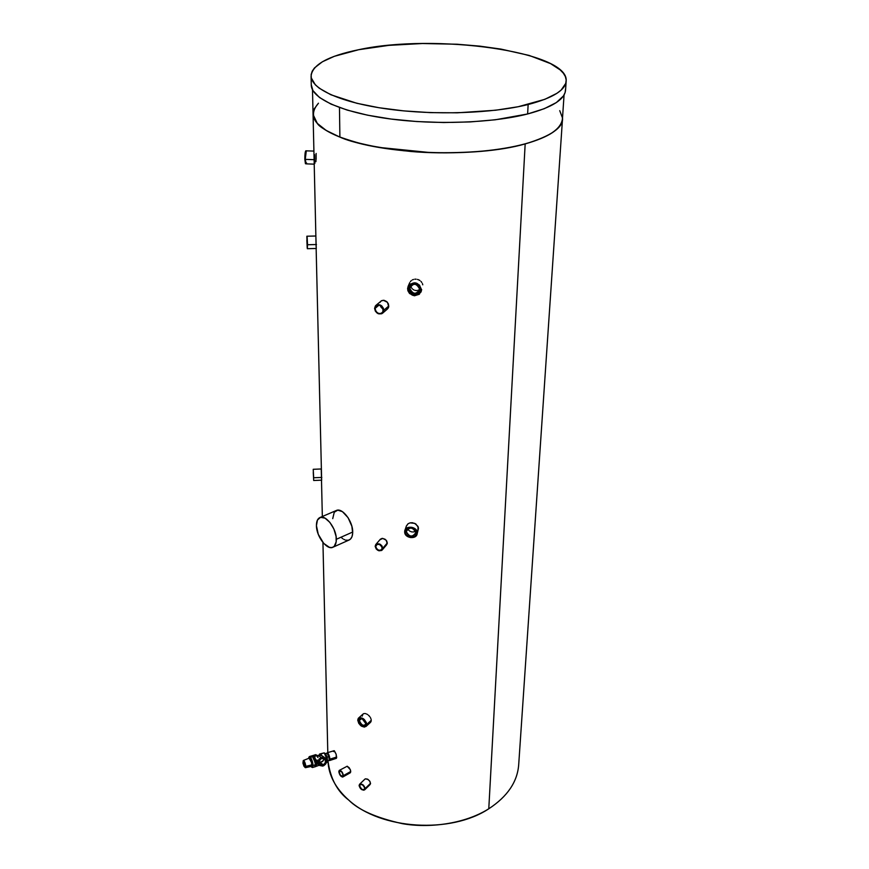 <?xml version="1.0" encoding="UTF-8"?>
<svg xmlns="http://www.w3.org/2000/svg" width="869" height="869" viewBox="0 0 869 869"><rect width="100%" height="100%" fill="white"/><g stroke="black" fill="none" stroke-linecap="round" stroke-linejoin="round"><path stroke-width="1.3" d="M329.764 758.778L329.112 758.985L329.764 758.778M323.54 758.93L323.648 759.647L323.54 758.93M327.265 759.419L325.158 754.183L326.853 757.062L326.994 760.56L327.265 759.419M320.324 762.558L323.54 760.332L322.345 761.646L319.064 762.471L321.563 761.7L320.324 762.558L323.235 764.818L320.324 762.558L319.119 762.83L320.324 762.558M321.378 758.539L324.474 758.887C326.201 761.103 325.788 763.08 323.235 764.818L320.216 764.535L319.053 761.711L320.78 758.854L323.268 758.322L325.44 760.342L325.18 762.949L323.235 764.818L320.118 764.459C318.402 762.232 318.825 760.266 321.378 758.539M318.152 764.372L319.401 765.35C317.142 762.406 317.706 759.799 321.074 757.529L318.173 755.302L317.315 755.769L318.173 755.302L321.074 757.529L325.169 757.985C327.461 760.907 326.918 763.525 323.54 765.828L319.401 765.35M317.467 763.471L317.837 764.047L316.631 764.427L316.077 766.415L316.403 762.45C315.838 759.104 314.676 756.79 312.927 755.509C314.252 755.845 315.414 758.159 316.403 762.45L316.631 764.427L317.837 764.047L317.185 762.721L317.467 763.471M317.022 761.863L316.979 760.929L317.022 761.863M317.055 759.984L316.979 760.929L317.055 759.984M317.924 757.475L315.653 754.661L317.924 757.475M318.021 757.062L315.664 754.661L312.742 755.596M317.956 756.986L316.349 754.922M319.238 765.231L315.751 766.512M315.882 766.436L316.294 764.535C315.621 759.517 314.393 756.541 312.579 755.606L315.241 759.452L316.273 764.101L315.61 764.742C314.947 759.734 313.709 756.758 311.906 755.824L313.557 757.388L315.045 761.255L315.61 764.742L314.893 766.751L315.729 766.512L316.294 764.535L315.067 766.719M311.004 757.931L311.569 755.921C313.318 757.214 314.48 759.528 315.045 762.873C314.046 758.583 312.883 756.269 311.569 755.921C312.775 755.65 314.013 757.909 315.284 762.7L315.273 764.85L315.284 762.7C315.61 765.828 315.425 767.208 314.719 766.838L312.492 767.523L313.036 765.546L315.273 764.85L314.719 766.838L315.273 764.85L313.036 765.546L312.482 767.533M311.439 760.842L311.232 759.886M305.801 766.371L305.421 767.696L305.649 765.078L305.03 767.425L303.792 765.947L303.151 760.94L305.204 765.078C305.149 768.174 304.4 767.588 302.977 763.286L302.977 763.286C303.042 760.179 303.781 760.777 305.204 765.078L303.357 760.484C304.204 760.668 304.976 762.2 305.649 765.078L305.801 766.371L311.852 764.872L305.801 766.371M311.428 766.371L311.678 763.395C310.917 760.125 310.037 758.387 309.049 758.192L303.357 760.484L302.955 763.254L305.421 767.685L311.417 766.371L312.112 763.395C312.59 765.589 312.308 766.588 311.276 766.404L312.177 766.219L312.112 763.395L309.06 758.181M308.929 758.235C310.244 757.898 311.308 759.615 312.112 763.395L310.396 758.604L309.592 757.757L308.929 758.235M308.593 758.376L308.94 757.171L309.896 757.453L312.025 762.135L312.416 766.816L311.884 767.294L310.917 766.48C312.482 767.599 312.959 766.632 312.351 763.579L312.351 763.579C311.091 758.441 309.842 756.703 308.593 758.376M313.036 765.546L312.818 763.569C312.243 760.223 311.08 757.898 309.342 756.606C310.657 756.953 311.819 759.267 312.818 763.569L313.036 765.546M315.143 766.241L315.273 762.743M312.395 763.873L311.993 762.786M315.262 762.678L312.253 756.171L313.97 758.474L315.262 762.678M315.23 766.121L315.36 763.319M315.089 756.671L315.653 754.661M316.903 755.313L317.717 756.508M324.17 757.268L320.172 754.455L319.596 754.955L321.182 755.498L318.173 755.302L320.531 754.998L321.573 755.758L321.139 753.868L319.564 754.031L324.224 752.88L326.733 758.648L326.842 762.461M325.017 757.877L321.573 755.758L321.139 753.868L319.564 754.075L319.412 754.857M321.139 753.868L324.213 752.923L321.139 753.868M319.401 754.976L319.564 754.031L324.126 752.869M324.213 752.88L326.103 756.378L326.972 761.755M321.074 757.529L318.977 759.202L318 762.602L319.542 765.459L322.703 766.1L325.625 764.144L326.603 760.755L324.365 757.496L321.074 757.529M326.309 757.127L326.548 757.996M324.952 753.836L325.582 753.738L327.168 757.203L327.57 760.875L327.005 760.962L327.57 760.875L327.168 757.203L325.582 753.738L324.224 752.88M326.103 753.412L324.908 753.781L327.276 753.217L325.582 753.738L327.276 753.217L328.851 756.682L327.168 757.203L328.851 756.682L329.253 760.342L327.57 760.875L329.253 760.342L328.851 756.682L327.276 753.217L326.103 753.412M311.08 76.418L311.287 85.488C311.873 98.545 341.713 112.264 388.291 118.684C434.782 125.114 492.256 123.05 527.624 113.969L528.146 104.519C492.669 113.437 434.989 115.447 388.324 109.114C341.593 102.781 311.656 89.268 311.08 76.418C311.895 64.958 327.765 56.05 358.701 49.707C434.413 33.174 568.652 51.314 566.186 80.871C565.61 90.115 552.934 98.001 528.146 104.519L527.624 113.969C552.336 107.332 564.98 99.327 565.567 89.92L566.143 81.469M408.702 288.856L409.114 286.911C414.068 282.262 417.804 283.218 420.324 289.757L418.554 293.483L414.426 294.754L410.353 292.842L409.114 290.974L408.821 287.791L411.341 284.511L415.719 284.033L419.39 286.64L420.227 288.682L419.933 291.604C415.024 296.329 411.276 295.417 408.702 288.856L408.702 288.856M409.114 286.911L408.767 288.704L409.81 288.41L408.767 288.704C411.341 295.264 415.089 296.188 419.999 291.452C415.089 296.188 411.341 295.264 408.767 288.704M419.64 289.171C416.447 282.979 413.166 282.718 409.81 288.41L410.016 287.128C414.078 282.783 417.283 283.468 419.64 289.171L419.14 291.093C414.882 294.678 411.776 293.787 409.81 288.41L410.537 286.097L409.81 288.41C412.992 294.58 416.273 294.841 419.64 289.171L420.324 289.573L419.64 289.171M421.041 291.865L420.976 292.038C415.132 297.676 410.668 296.579 407.594 288.769L408.18 286.227C414.1 280.785 418.532 281.936 421.487 289.692L421.063 291.821M421.139 291.626L421.661 289.583M318.456 103.226C307.517 115.696 314.654 126.983 339.866 137.085C352.705 142.94 376.375 147.741 410.863 151.478C445.601 154.573 493.266 152.618 525.169 143.917L488.78 808.789C464.209 824.279 428.417 828.353 402.336 823.66C376.429 817.87 358.582 810.027 348.784 800.132C337.15 791.322 330.209 778.189 327.982 760.744L327.993 761.081C328.634 775.322 335.564 788.335 348.784 800.132C380.72 829.58 450.837 834.066 488.78 808.789L525.169 143.917C475.973 158.201 381.708 154.606 339.866 137.085C322.54 130.078 313.6 122.54 313.046 114.458L317.283 123.376C314.328 119.933 312.916 116.707 313.046 113.698L316.12 246.915M350.055 772.91L350.728 771.498L350.305 769.641L347.079 766.186L349.229 767.751L350.533 770.292L350.555 772.422L349.099 772.813M346.286 766.708L339.355 770.369C341.343 770.488 342.701 772.237 343.407 775.626L342.886 776.962C340.887 776.853 339.529 775.105 338.823 771.715L340.713 776.017L342.429 777.071L343.255 776.538L342.353 772.432L340.192 770.347L339.182 770.499L338.823 771.715L339.344 770.369M406.388 526.017L408.017 523.779L410.027 522.877L414.73 523.344L418.032 526.451L417.956 530.459M379.992 302.379L380.98 301.065L383.316 300.261L387.487 302.347L388.747 306.822L386.748 309.418M369.868 722.823L369.173 723.051M370.878 721.867L371.139 721.172L370.878 721.867M371.226 720.368L366.729 724.442L365.936 726.517C362.004 727.559 359.266 725.452 357.735 720.184L358.778 723.388L361.374 726.104L364.372 727.114L366.544 725.604L366.381 722.628L364.328 719.51L360.081 717.501L358.245 718.402L357.735 720.184L358.539 718.087C362.482 717.055 365.208 719.174 366.729 724.442L371.226 720.368L371.139 719.489L371.226 720.368M370.867 718.576L370.433 717.642L370.867 718.576M369.857 716.74L369.151 715.904L369.857 716.74M368.358 715.144L369.151 715.904L368.358 715.144M366.62 714.025L367.5 714.514L366.62 714.025M364.915 713.525L365.751 713.688L364.915 713.525M363.492 713.753L364.154 713.547L363.492 713.753M362.243 716.132L362.96 714.122M422.768 284.815L422.399 283.587L422.768 284.815M421.78 282.436L420.944 281.404L421.78 282.436M419.912 280.535L418.728 279.861L419.912 280.535M417.446 279.405L418.728 279.861L417.446 279.405M414.774 279.199L416.11 279.177L414.774 279.199M412.297 279.948L413.481 279.46L412.297 279.948M410.396 281.556L411.254 280.654L410.396 281.556M370.009 784.642L370.531 783.327L369.607 780.938L367.446 779.091L365.338 778.841L368.043 779.428L369.998 781.535L370.466 783.849L369.162 785.011M380.014 539.736L382.751 538.389L386.184 540.225L387.226 543.646L385.586 545.471M321.248 469.532L321.497 478.776M333.544 751.587L334.38 750.849L336.129 754.173L336.651 757.583L335.684 758.344M350.728 771.498L343.407 775.626L350.728 771.498M417.044 534.196L418.467 528.493L417.044 534.196C412.036 539.377 407.919 538.574 404.693 531.785C404.302 538.584 417.392 539.899 417.218 533.034L416.37 532.958C416.523 538.899 405.193 537.759 405.53 531.871L404.693 531.785L406.268 531.6L406.453 530.546C410.364 526.766 413.492 527.429 415.827 532.556L415.697 533.447C411.873 537.4 408.734 536.781 406.268 531.6L406.909 529.677L406.268 531.6C409.375 537.14 412.569 537.455 415.827 532.556L416.37 532.958C416.523 538.899 405.193 537.759 405.53 531.871C405.334 525.919 416.74 527.048 416.37 532.958L415.827 532.556C412.721 527.005 409.538 526.69 406.268 531.6L405.53 531.871C405.334 525.919 416.74 527.048 416.37 532.958L417.218 533.034C417.641 526.212 404.454 524.898 404.693 531.785L404.932 530.394C410.059 525.452 414.144 526.332 417.218 533.034L418.369 527.461L415.795 523.92L412.384 522.725L410.027 522.877L408.017 523.779L406.312 526.256M383.826 310.255L382.534 313.242C378.482 314.915 375.832 313.307 374.593 308.408L375.365 311.178L378.297 313.752L381.763 313.752L383.468 311.982L383.479 308.386L381.773 305.931L377.439 304.628L375.365 305.953L374.593 308.408L375.908 305.388C379.97 303.748 382.61 305.367 383.826 310.255L388.834 305.91L383.826 310.255M387.455 308.973L388.476 307.648L388.486 304.052L386.781 301.641L384.207 300.348L381.665 300.631L375.908 305.388M365.936 726.517L370.444 722.421M358.267 719.706L359.962 718.033L362.992 718.891L365.947 722.595L366.262 724.225L366.099 723.519L365.501 725.094C362.514 725.876 360.439 724.279 359.277 720.282L359.885 718.696L362.167 718.424L359.277 720.282L361.515 718.272L358.202 720.401C358.365 718.326 359.57 717.609 361.808 718.272L366.262 724.225C363.6 727.896 360.917 726.625 358.202 720.401L359.277 720.282C361.569 725.55 363.85 726.625 366.099 723.519L365.599 726.049L362.254 726.169L359.397 723.681L358.267 719.706M365.154 788.552L364.687 789.812C362.047 790.518 360.19 789.106 359.093 785.565L361.547 789.508L363.818 790.214L365.099 789.074L363.264 785.044L360.418 783.892L359.093 785.565L359.56 784.283C362.199 783.588 364.068 785.011 365.154 788.552L370.531 783.327L365.154 788.552M382.773 548.285L382.154 550.023C378.819 551.652 376.483 550.403 375.158 546.286L376.277 549.056L378.96 550.794L381.643 550.468L382.697 548.947L382.132 546.156L380.426 544.407L376.853 543.798L375.158 546.286L375.788 544.515C379.134 542.908 381.458 544.168 382.773 548.285L387.302 542.973L382.773 548.285M386.651 544.765L387.302 542.973L386.662 540.876L384.945 539.16L382.045 538.4L380.361 539.225L375.788 544.515M313.676 477.754L313.231 469.293L313.676 480.492L313.231 469.293L313.676 477.754L321.823 477.429L313.676 477.754M321.649 480.112L316.142 248.48M321.693 480.177L313.676 480.492M329.916 759.137L329.014 760.418L329.818 760.114L329.612 757.029L327.982 753.195L326.874 753.282L327.222 752.76C328.547 753.423 329.449 755.541 329.916 759.137L336.672 757.04L329.916 759.137M329.492 760.571L336.412 758.322L336.129 754.173L334.12 750.697L327.222 752.76M313.894 151.087L306.225 150.848L305.312 158.745L306.312 150.804C305.649 151.543 305.312 154.4 305.323 159.364L306.105 163.85L305.323 159.364C305.312 154.389 305.649 151.532 306.333 150.804L305.845 150.782C305.16 151.521 304.823 154.378 304.834 159.342L314.1 159.69L305.323 159.364L306.073 163.85L304.834 159.342L305.453 163.741L304.867 156.17L306.073 151.032M314.839 163.502L314.632 154.715M316.034 160.613L315.892 161.688M316.12 153.444L316.142 159.429M307.539 244.743L307.322 248.697L306.866 240.192L307.192 247.698L306.866 236.216L307.322 244.743L307.083 236.216L307.539 244.743L316.479 244.526L307.539 244.743M316.251 248.371L315.86 236.01L306.866 236.216M316.305 248.469L307.322 248.697M332.925 547.242L349.208 539.975C351.51 538.823 352.673 536.173 352.705 532.034L336.336 539.291C336.336 543.451 335.195 546.101 332.925 547.242C327.037 550.479 316.37 536.445 316.435 525.68L318.271 534.326L323.724 543.407L329.47 547.383L332.077 547.524L334.207 546.362L336.184 541.822L336.097 536.488L333.881 529.025L329.872 522.378L325.039 518.152L320.531 517.327L317.435 520.064L316.435 525.68C316.392 521.411 317.543 518.695 319.89 517.544C325.723 514.339 336.499 528.504 336.336 539.291L352.705 532.034C352.944 521.291 342.18 507.279 336.281 510.516L319.89 517.544M339.16 772.009L339.616 770.868C341.311 770.966 342.462 772.454 343.059 775.333L342.614 776.473C340.92 776.375 339.768 774.887 339.16 772.009L340.8 771.096L339.16 772.009L339.996 770.781L341.821 772.117L343.016 774.844L342.755 776.365L340.398 775.224L339.16 772.009M375.006 308.495L376.201 305.747C379.894 304.259 382.295 305.736 383.403 310.168L382.23 312.894C378.547 314.404 376.136 312.949 375.006 308.495L379.069 305.03L375.006 308.495L376.234 305.714L380.025 305.301L382.697 307.648L383.077 311.743L380.807 313.6L378.384 313.351L376.234 311.754L375.006 308.495M359.549 785.782L359.94 784.707C362.188 784.11 363.774 785.315 364.698 788.324L364.307 789.4C362.058 790.008 360.472 788.791 359.549 785.782L360.678 784.37L362.612 784.968L364.502 787.325L364.502 789.139L363.568 789.736L361.634 789.139L359.549 785.782M375.734 546.427L376.255 544.928C379.101 543.559 381.078 544.635 382.197 548.133L381.676 549.621C378.841 550.989 376.853 549.936 375.734 546.427L377.168 544.32L379.601 544.515L381.958 546.927L381.947 549.208L380.198 550.359L378.33 550.044L376.277 548.23L375.734 546.427M313.264 472.454L313.655 479.688L313.264 472.454M327.168 753.227L329.775 758.909L329.394 760.212L329.09 755.606L327.168 753.227M306.551 162.948L306.073 163.85L314.198 164.154M306.887 240.42L307.3 248.045L306.887 240.42M307.072 239.051L307.322 245.851L307.072 239.051M339.866 137.085L326.233 130.469L317.283 123.376C319.249 126.744 326.777 131.306 339.866 137.03L339.866 137.085M314.165 108.929L318.467 103.215M525.169 143.917C551.131 136.053 563.568 127.395 562.515 117.967L562.515 118.814C561.895 128.623 549.447 136.987 525.169 143.917M559.734 110.645L562.449 117.826C562.395 123.137 559.343 127.852 553.292 131.979C546.677 136.585 537.259 140.539 525.05 143.852C512.84 147.165 498.295 149.631 481.415 151.228C466.295 152.694 449.067 153.14 429.721 152.531L403.748 150.75L379.492 147.458C361.167 143.993 347.969 140.517 339.888 137.041L339.475 107.539L339.888 137.041C355.073 142.375 368.282 145.84 379.492 147.458L429.721 152.531C468.565 153.498 500.348 150.598 525.05 143.852C548.697 137.378 561.168 129.003 562.46 118.749L564.068 94.927M307.322 245.84L307.105 240.431L307.322 245.84M414.85 531.524L414.035 531.817L414.85 531.524M413.144 531.969L414.035 531.817L413.144 531.969M411.33 531.785L412.243 531.947L411.33 531.785M409.657 531.002L410.461 531.47L409.657 531.002M408.387 529.764L408.962 530.438L408.387 529.764M382.599 308.647L381.882 308.104L382.599 308.647M381.263 307.441L380.752 306.692L381.263 307.441M380.372 305.877L380.752 306.692L380.372 305.877M341.865 538.02L342.842 538.747M343.809 539.345L344.776 539.812M345.721 540.138L348.35 540.257L350.5 539.084L351.988 536.705L352.673 533.327L351.88 526.299L348.078 517.674L342.451 511.656L337.759 510.157L334.261 512.221L332.729 518.63M488.78 808.789C507.55 796.471 517.533 781.676 518.717 764.405L562.515 118.814M418.847 289.909L417.946 290.289L418.847 289.909M416.957 290.496L415.947 290.518L416.957 290.496M414.926 290.344L415.947 290.518L414.926 290.344M413.068 289.453L413.959 289.985L413.068 289.453M411.656 287.987L412.297 288.78L411.656 287.987M410.907 286.151L411.189 287.096L410.907 286.151M421.487 289.692C418.5 281.904 414.057 280.774 408.158 286.292L408.082 286.455C413.992 280.915 418.434 282.056 421.432 289.844L421.487 289.692M421.432 289.844L419.477 285.075L414.6 282.783L409.679 284.315L407.637 288.128L407.865 290.67L409.56 293.516L414.415 295.786L419.325 294.276L421.432 289.844M358.701 49.707L388.834 45.362L422.443 43.515L457.148 44.232L479.742 46.133L501.055 49.109L529.156 55.431L550.588 63.633L560.157 69.889L563.329 73.181L565.35 76.537L566.175 79.948L565.762 83.359L561.168 90.061L556.975 93.287L544.874 99.316L518.217 106.724L495.743 110.222L457.376 112.807L430.427 112.622L403.868 110.895L378.96 107.723L356.833 103.281L330.861 94.754L319.292 88.236L315.36 84.847L311.298 77.96L311.145 74.549L312.221 71.193L314.48 67.934L322.366 61.786L334.337 56.311L358.701 49.707M311.276 84.771L312.905 90.561L319.477 97.502L331.024 104.117L347.22 110.102L367.511 115.175L391.083 119.053L416.881 121.551L443.701 122.529L470.27 121.921L495.33 119.781L527.624 113.969L544.309 108.679L556.366 102.553L563.481 95.894L565.143 92.451L565.556 88.986M312.492 767.523L310.885 766.491M311.569 755.921L309.342 756.606L308.56 758.387M325.929 755.867L326.809 758.985M327.798 752.587L322.942 542.495M322.334 516.49L321.497 480.177M342.886 776.962L350.174 772.856M382.534 313.242L387.531 308.908M364.687 789.812L370.053 784.598M382.175 550.012L386.683 544.733M313.057 114.436L312.492 89.789M321.237 468.978L313.231 469.293M364.937 779.102L359.56 784.283M363.025 714.068L358.539 718.087M404.932 530.394L406.42 525.908M408.18 286.227L409.733 282.675"/></g></svg>
